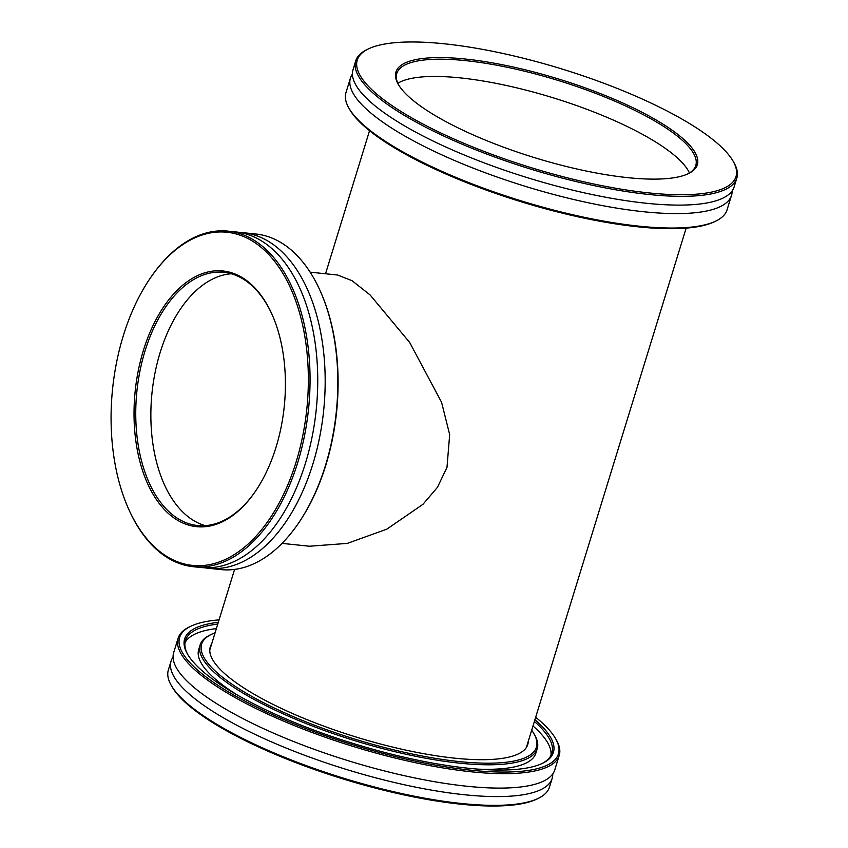 <?xml version="1.0" encoding="UTF-8"?>
<svg xmlns="http://www.w3.org/2000/svg" width="848" height="848" viewBox="0 0 848 848"><rect width="100%" height="100%" fill="white"/><g stroke="black" fill="none" stroke-linecap="round" stroke-linejoin="round"><path stroke-width="1.27" d="M310.145 272.166L337.578 275.017L352.015 280.667L370.099 294.945L409.711 342.518L441.564 402.27L449.673 434.632L446.981 467.418L437.42 487.356L422.993 504.284L386.836 529.152L347.309 543.398L309.467 546.229L282.024 543.377M239.486 232.437A168.688 98.357 95.9 0 1 243.217 232.702A168.688 98.357 95.9 0 1 312.901 463.962A168.688 98.357 95.9 0 1 208.428 568.277A168.688 98.357 95.9 0 1 204.728 567.778M276.045 447.182A128.514 74.931 95.9 0 1 253.987 493.377A128.514 74.931 95.9 0 1 159.541 503.86A128.514 74.931 95.9 0 1 143.386 350.468A128.514 74.931 95.9 0 1 272.441 315.361A128.514 74.931 95.9 0 1 276.045 447.182M272.632 315.806A127.285 74.221 -84.1 0 0 223.83 272.314A127.285 74.221 -84.1 0 0 145.008 351.03A127.285 74.221 -84.1 0 0 197.584 525.527A127.285 74.221 -84.1 0 0 254.273 492.974M320.798 292.242L321.191 293.143A167.459 97.647 95.9 0 1 325.897 464.916A167.459 97.647 95.9 0 1 297.139 525.113L296.577 525.919A168.688 98.357 -84.1 0 0 325.537 465.276A168.688 98.357 -84.1 0 0 320.798 292.242A168.688 98.357 -84.1 0 0 255.863 234.006L243.217 232.702M296.153 461.831A167.459 97.647 -84.1 0 0 275.091 261.937A167.459 97.647 -84.1 0 0 152.025 275.611A167.459 97.647 -84.1 0 0 123.278 335.808A167.459 97.647 -84.1 0 0 127.984 507.581A167.459 97.647 -84.1 0 0 296.153 461.831M152.025 275.611L152.598 274.805A168.688 98.357 95.9 0 1 228.101 231.133A168.688 98.357 95.9 0 1 297.775 462.404A168.688 98.357 95.9 0 1 193.312 566.718A168.688 98.357 95.9 0 1 128.377 508.482L127.984 507.581M205.205 525.643A127.285 74.221 95.9 0 1 160.124 352.598A127.285 74.221 95.9 0 1 231.324 273.766M228.101 231.133L235.786 231.928A168.688 98.357 95.9 0 1 305.46 463.199A168.688 98.357 95.9 0 1 200.997 567.513L193.312 566.718M208.428 568.277L221.074 569.591A168.688 98.357 -84.1 0 0 296.577 525.919M732.131 190.917A199.365 52.004 -162.9 0 1 731.517 195.369A199.365 52.004 -162.9 0 1 643.876 211.767A199.365 52.004 -162.9 0 1 442.486 155.173A199.365 52.004 -162.9 0 1 350.425 78.133A199.365 52.004 -162.9 0 1 352.429 74.105M628.008 177.677A157.643 41.117 -162.9 0 1 398.284 84.344A157.643 41.117 -162.9 0 1 465.255 59.031A157.643 41.117 -162.9 0 1 641.448 111.968A157.643 41.117 -162.9 0 1 688.438 173.607A157.643 41.117 -162.9 0 1 628.008 177.677M687.696 173.957A156.424 40.799 17.1 0 0 695.784 165.487A156.424 40.799 17.1 0 0 623.556 105.035A156.424 40.799 17.1 0 0 465.541 60.632A156.424 40.799 17.1 0 0 396.779 73.49A156.424 40.799 17.1 0 0 398.708 85.044M715.86 221.052L714.408 221.752A198.135 51.675 -162.9 0 1 638.459 226.872A198.135 51.675 -162.9 0 1 349.747 109.572L348.941 108.173A199.365 52.004 17.1 0 0 639.434 226.204A199.365 52.004 17.1 0 0 715.86 221.052A199.365 52.004 17.1 0 0 727.075 209.806L731.517 195.369M648.9 192.909A198.135 51.675 17.1 0 0 733.064 161.109A198.135 51.675 17.1 0 0 444.363 43.799A198.135 51.675 17.1 0 0 368.403 48.919A198.135 51.675 17.1 0 0 427.466 126.384A198.135 51.675 17.1 0 0 648.9 192.909M733.064 161.109L733.87 162.498A199.365 52.004 -162.9 0 1 736.827 178.112A199.365 52.004 -162.9 0 1 649.186 194.51A199.365 52.004 -162.9 0 1 447.797 137.917A199.365 52.004 -162.9 0 1 355.736 60.865A199.365 52.004 -162.9 0 1 366.951 49.619L368.403 48.919M397.829 83.263A156.424 40.799 -162.9 0 1 460.231 77.889A156.424 40.799 -162.9 0 1 689.424 172.971M736.827 178.112L734.135 186.878A199.365 52.004 -162.9 0 1 646.483 203.276A199.365 52.004 -162.9 0 1 445.105 146.683A199.365 52.004 -162.9 0 1 353.033 69.642L355.736 60.865M350.425 78.133L345.984 92.57A199.365 52.004 17.1 0 0 348.941 108.173M178.122 638.194L173.681 652.631A199.365 52.004 17.1 0 0 176.045 667.164A199.365 52.004 17.1 0 0 373.459 768.044A199.365 52.004 17.1 0 0 554.783 769.867L559.224 755.43A199.365 52.004 -162.9 0 1 377.901 753.607A199.365 52.004 -162.9 0 1 180.486 652.737A199.365 52.004 -162.9 0 1 178.122 638.194A199.365 52.004 -162.9 0 1 189.348 626.948L190.8 626.248A198.135 51.675 17.1 0 0 181.991 651.879A198.135 51.675 17.1 0 0 402.408 758.25A198.135 51.675 17.1 0 0 556.055 739.488A198.135 51.675 17.1 0 0 555.461 738.428A198.135 51.675 17.1 0 0 535.66 717.27M211.671 643.908A166.081 43.322 17.1 0 0 210.283 646.844A166.081 43.322 17.1 0 0 212.254 658.96A166.081 43.322 17.1 0 0 376.713 742.996A166.081 43.322 17.1 0 0 527.763 744.523A166.081 43.322 17.1 0 0 528.272 741.3M534.908 719.719A192.92 50.318 -162.9 0 1 551.126 738.343A192.92 50.318 -162.9 0 1 542.561 763.295A192.92 50.318 -162.9 0 1 354.231 743.781A192.92 50.318 -162.9 0 1 187.493 654.062A192.92 50.318 -162.9 0 1 186.92 653.024A192.92 50.318 -162.9 0 1 218.307 622.315M541.819 763.645A191.69 50 17.1 0 0 551.889 753.183A191.69 50 17.1 0 0 549.621 739.202A191.69 50 17.1 0 0 534.378 721.457M217.777 624.054A191.69 50 17.1 0 0 185.458 640.452A191.69 50 17.1 0 0 187.726 654.433A191.69 50 17.1 0 0 187.906 654.762M215.085 632.788A175.133 45.675 17.1 0 0 211.491 634.304A175.133 45.675 17.1 0 0 203.711 656.956A175.133 45.675 17.1 0 0 398.528 750.989A175.133 45.675 17.1 0 0 534.335 734.41A175.133 45.675 17.1 0 0 533.816 733.467A175.133 45.675 17.1 0 0 531.685 730.192M533.816 733.467L534.622 734.866A176.363 46.004 -162.9 0 1 535.141 735.81A176.363 46.004 -162.9 0 1 537.24 748.667A176.363 46.004 -162.9 0 1 376.841 747.056A176.363 46.004 -162.9 0 1 202.206 657.825A176.363 46.004 -162.9 0 1 200.117 644.957A176.363 46.004 -162.9 0 1 210.039 635.004L211.491 634.304M555.461 738.428L556.267 739.827A199.365 52.004 -162.9 0 1 556.86 740.898A199.365 52.004 -162.9 0 1 559.224 755.43M538.257 798.381L536.805 799.081A198.135 51.675 -162.9 0 1 343.376 779.036A198.135 51.675 -162.9 0 1 172.133 686.901L171.328 685.502A199.365 52.004 17.1 0 0 343.631 778.21A199.365 52.004 17.1 0 0 538.257 798.381A199.365 52.004 17.1 0 0 549.472 787.135L552.165 778.358A199.365 52.004 17.1 0 0 552.779 773.895M173.077 657.083A199.365 52.004 17.1 0 0 171.073 661.122L168.37 669.888A199.365 52.004 17.1 0 0 170.734 684.431A199.365 52.004 17.1 0 0 171.328 685.502M171.073 661.122A199.365 52.004 17.1 0 0 173.437 675.655A199.365 52.004 17.1 0 0 370.852 776.535A199.365 52.004 17.1 0 0 552.165 778.358M550.988 755.377A191.69 50 17.1 0 0 548.232 743.728A191.69 50 17.1 0 0 532.989 725.983M216.378 628.58A191.69 50 17.1 0 0 184.959 642.773M200.117 644.957L198.718 649.483A176.363 46.004 17.1 0 0 200.806 662.352A176.363 46.004 17.1 0 0 237.345 695.031M478.304 769.157A176.363 46.004 17.1 0 0 535.841 753.204L537.24 748.667M219.06 619.877A198.135 51.675 17.1 0 0 190.8 626.248M369.537 130.73L325.537 273.766M234.589 569.411L209.774 650.066M686.149 228.133L526.375 747.459"/></g></svg>
